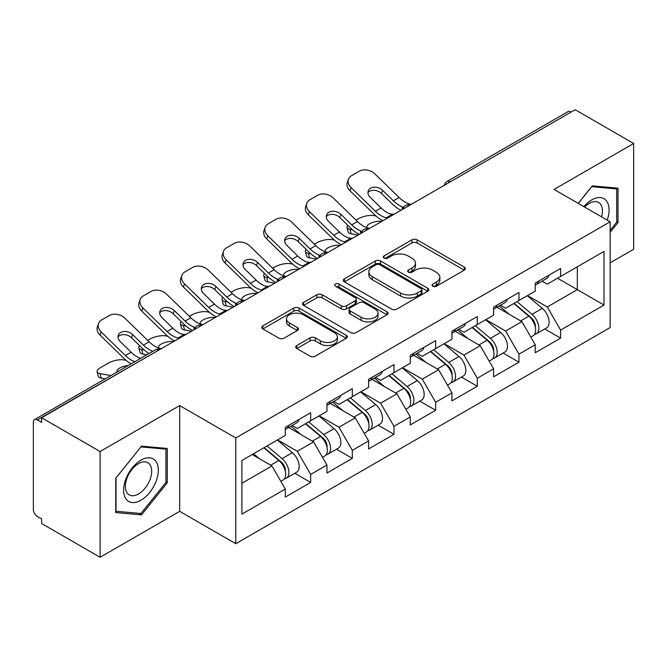 <?xml version="1.0" encoding="UTF-8"?>
<svg xmlns="http://www.w3.org/2000/svg" width="667" height="667" viewBox="0 0 667 667"><rect width="100%" height="100%" fill="white"/><g stroke="black" fill="none" stroke-linecap="round" stroke-linejoin="round"><path stroke-width="1" d="M432.783 286.21A2.593 1.501 0 0 0 436.451 286.21L464.299 270.135A3.71 2.143 0 0 0 465.383 268.618A3.71 2.143 0 0 0 464.299 267.108L417.117 239.87A3.71 2.143 0 0 0 411.873 239.87L384.025 255.945A2.593 1.501 0 0 0 383.267 257.003A2.593 1.501 0 0 0 384.025 258.062A2.593 1.501 0 0 0 387.694 258.062L391.304 255.986A11.864 6.845 0 0 1 408.079 255.986L412.006 258.254A11.864 6.845 0 0 1 415.483 263.098A11.864 6.845 0 0 1 412.006 267.942L408.404 270.018A2.593 1.501 0 0 0 407.645 271.077A2.593 1.501 0 0 0 408.404 272.136A2.593 1.501 0 0 0 412.073 272.136L415.674 270.06A11.864 6.845 0 0 1 432.449 270.06L436.385 272.328A11.864 6.845 0 0 1 439.861 277.172A11.864 6.845 0 0 1 436.385 282.016L432.783 284.092A2.593 1.501 0 0 0 432.016 285.151A2.593 1.501 0 0 0 432.783 286.21L432.783 284.092M296.807 345.498A3.71 2.143 0 0 0 295.723 347.007A3.71 2.143 0 0 0 296.807 348.524L310.047 356.17A3.71 2.143 0 0 0 315.283 356.17L346.215 338.311A3.71 2.143 0 0 0 347.299 336.793A3.71 2.143 0 0 0 346.215 335.284L299.033 308.046A3.71 2.143 0 0 0 293.797 308.046L262.865 325.896A3.71 2.143 0 0 0 261.781 327.414A3.71 2.143 0 0 0 262.865 328.923L278.856 338.161A3.71 2.143 0 0 0 284.092 338.161L297.332 330.515A3.71 2.143 0 0 0 298.416 328.998A3.71 2.143 0 0 0 297.332 327.489L289.403 322.911A9.913 5.728 0 0 1 286.502 318.859A9.913 5.728 0 0 1 292.621 313.573A9.913 5.728 0 0 1 303.427 314.816L334.484 332.75A9.913 5.728 0 0 1 337.394 336.793A9.913 5.728 0 0 1 331.266 342.088A9.913 5.728 0 0 1 320.46 340.845L315.283 337.852A3.71 2.143 0 0 0 310.047 337.852L296.807 345.498L296.807 348.524M179.69 405.578L100.108 451.517L41.629 417.75L575.171 109.721L633.65 143.48L554.077 189.428L610.147 221.803L235.768 437.952L179.69 405.578L179.69 511.339L235.768 543.713L235.768 437.952M391.562 309.104A3.71 2.143 0 0 0 396.807 309.104L427.73 291.246A3.71 2.143 0 0 0 428.823 289.728A3.71 2.143 0 0 0 427.73 288.219L380.557 260.98A3.71 2.143 0 0 0 375.313 260.98L344.38 278.839A3.71 2.143 0 0 0 343.297 280.348A3.71 2.143 0 0 0 344.38 281.866L391.562 309.104M336.376 286.777A2.593 1.501 0 0 1 339.011 287.143L339.011 284.059L386.977 311.747A3.71 2.143 0 0 1 388.061 313.265A3.71 2.143 0 0 1 386.977 314.774L356.045 332.633A3.71 2.143 0 0 1 350.8 332.633L303.618 305.394L303.618 302.368A3.71 2.143 0 0 0 302.535 303.877A3.71 2.143 0 0 0 303.618 305.394M303.618 302.368L316.858 294.722A3.71 2.143 0 0 1 322.103 294.722L341.237 305.769A3.71 2.143 0 0 0 346.481 305.769L355.261 300.7A3.71 2.143 0 0 0 356.345 299.191A3.71 2.143 0 0 0 355.261 297.674L335.334 286.176A2.593 1.501 0 0 1 334.576 285.117A2.593 1.501 0 0 1 336.176 283.733A2.593 1.501 0 0 1 339.011 284.059M235.768 543.713L610.147 327.564L610.147 221.803M294.822 473.287L310.672 482.433L310.672 474.412L297.315 451.292L277.555 439.878M310.672 482.433L285.301 497.082L285.301 489.061L241.904 514.115L241.904 460.463L285.301 435.409L285.301 427.389L310.672 412.748L310.672 420.76L326.955 411.356L326.955 403.343L352.326 388.694L352.326 396.707L368.618 387.302L368.618 379.29L393.98 364.641L393.98 372.661L410.272 363.257L410.272 355.236L435.643 340.595L435.643 348.608L451.934 339.203L451.934 331.191L477.297 316.542L477.297 324.554L493.588 315.149L493.588 307.137L518.959 292.488L518.959 300.509L535.251 291.104L535.251 283.083L560.613 268.442L560.613 276.455L604.01 251.401L604.01 305.052L560.613 330.107L547.265 306.978L527.505 295.573M544.772 328.981L560.613 338.127L560.613 330.107M560.613 338.127L535.251 352.768L535.251 344.756L518.959 354.16L505.603 331.032L485.843 319.626M503.11 353.026L518.959 362.173L518.959 354.16M518.959 362.173L493.588 376.822L493.588 368.809L477.297 378.214L463.949 355.086L444.189 343.672M461.456 377.08L477.297 386.226L477.297 378.214M477.297 386.226L451.934 400.875L451.934 392.855L435.643 402.259L422.286 379.131L402.526 367.725M419.801 401.134L435.643 410.28L435.643 402.259M435.643 410.28L410.272 424.929L410.272 416.908L393.98 426.313L380.632 403.185L360.872 391.779M378.139 425.179L393.98 434.325L393.98 426.313M393.98 434.325L368.618 448.974L368.618 440.962L352.326 450.367L338.978 427.239L319.21 415.824M336.485 449.233L352.326 458.379L352.326 450.367M352.326 458.379L326.955 473.028L326.955 465.007L310.672 474.412M292.154 425.488L297.315 428.472L310.672 420.76M297.315 451.292L313.607 441.887L288.686 427.497M326.955 465.007L313.607 441.887M333.808 401.442L338.978 404.419L352.326 396.707M338.978 427.239L355.261 417.834L330.34 403.443M368.618 440.962L355.261 417.834M375.471 377.389L380.632 380.365L393.98 372.661M380.632 403.185L396.923 393.78L371.994 379.39M410.272 416.908L396.923 393.78M417.125 353.335L422.286 356.32L435.643 348.608M422.286 379.131L438.578 369.735L413.657 355.344M451.934 392.855L438.578 369.735M458.788 329.29L463.949 332.266L477.297 324.554M463.949 355.086L480.24 345.681L455.311 331.291M493.588 368.809L480.24 345.681M500.442 305.236L505.603 308.212L518.959 300.509M505.603 331.032L521.894 321.627L496.973 307.237M535.251 344.756L521.894 321.627M571.16 112.031L450.192 181.874M448.491 182.858A5.661 3.268 120 0 1 449.925 181.716A5.661 3.268 60 0 0 447.098 181.432L568.067 111.597A5.661 3.268 60 0 1 570.894 111.873M542.104 281.182L547.265 284.167L560.613 276.455M547.265 306.978L577.305 289.636L577.305 266.817L604.01 251.401M557.545 278.231L604.01 305.052M610.147 262.815L633.65 249.25L633.65 143.48M100.108 451.517L100.108 557.279L41.629 523.52L41.629 518.893L37.352 516.425A5.661 3.268 -120 0 1 33.35 509.488L33.35 422.228A5.661 3.268 -120 0 1 34.526 419.635A5.661 3.268 -120 0 1 37.352 419.91L41.629 422.378L41.629 417.75M100.108 557.279L179.69 511.339M241.904 483.275L271.944 465.933L252.184 454.527M285.301 489.061L271.944 465.933M610.147 232.358L618.026 222.561L618.026 188.202L592.263 185.901L578.222 203.368M167.267 448.449L141.504 446.148L115.733 478.206L115.733 512.564L141.504 514.866L167.267 482.808L167.267 448.449M433.817 286.577L436.385 285.101A11.864 6.845 0 0 0 439.861 280.257L439.861 277.172M415.483 263.098L415.483 266.183A11.864 6.845 0 0 1 412.006 271.027L409.438 272.503M464.249 270.16L417.117 242.955A3.71 2.143 0 0 0 411.873 242.955L385.059 258.429M427.68 291.271L380.557 264.065A3.71 2.143 0 0 0 375.313 264.065L344.43 281.891M421.177 290.787A2.593 1.501 0 0 0 421.944 289.728A2.593 1.501 0 0 0 421.177 288.669L379.765 264.766A2.593 1.501 0 0 0 376.096 264.766L372.294 266.958A11.864 6.845 0 0 0 368.826 271.803A11.864 6.845 0 0 0 372.294 276.638L400.609 292.988A11.864 6.845 0 0 0 417.384 292.988L421.177 290.787L421.177 293.872A2.593 1.501 0 0 0 421.944 292.813L421.944 289.728M368.826 271.803L368.826 274.879A11.864 6.845 0 0 0 372.294 279.723L372.294 276.638M421.177 293.872L417.384 296.065A11.864 6.845 0 0 1 400.609 296.065L372.294 279.723M303.668 305.419L316.858 297.807L316.858 294.722M356.345 299.191L356.345 302.276A3.71 2.143 0 0 1 355.261 303.785L346.481 308.854A3.71 2.143 0 0 1 341.237 308.854L322.103 297.807A3.71 2.143 0 0 0 316.858 297.807M339.011 287.143L386.927 314.807M361.089 317.234A9.913 5.728 0 0 0 371.894 318.476A9.913 5.728 0 0 0 378.022 313.19A9.913 5.728 0 0 0 375.112 309.138L364.174 302.818A3.71 2.143 0 0 0 358.929 302.818L350.15 307.887A3.71 2.143 0 0 0 349.066 309.405A3.71 2.143 0 0 0 350.15 310.914L361.089 317.234L361.089 320.318A9.913 5.728 0 0 0 371.894 321.561A9.913 5.728 0 0 0 378.022 316.275L378.022 313.19M349.066 309.405L349.066 312.49A3.71 2.143 0 0 0 350.15 313.999L350.15 310.914M361.089 320.318L350.15 313.999M337.394 336.793L337.394 339.878A9.913 5.728 0 0 1 331.266 345.164A9.913 5.728 0 0 1 320.46 343.93L315.283 340.937A3.71 2.143 0 0 0 310.047 340.937L296.857 348.549M286.502 318.859L286.502 321.944A9.913 5.728 0 0 0 289.403 325.996L289.403 322.911M297.282 330.54L289.403 325.996M346.165 338.336L299.033 311.122A3.71 2.143 0 0 0 293.797 311.122L262.915 328.956M616.692 221.794L618.026 222.561M165.933 482.033L167.267 482.808M138.778 513.29L141.504 514.866M375.996 216L373.787 215.608A11.331 4.06 -14.2 0 0 358.204 218.859L355.995 220.135M347.84 225.338A11.331 4.06 -14.2 0 0 347.048 227.489A11.331 4.06 -14.2 0 0 350.025 229.323L351.15 233.767L358.121 235.026M352.51 229.773L350.025 229.323M367.684 227.947A8.688 3.118 165.8 0 1 366.875 227.022A8.688 3.118 165.8 0 1 369.485 223.837A8.688 3.118 165.8 0 1 381.432 221.336L381.482 221.544M351.15 233.767A11.331 4.06 165.8 0 1 348.182 231.933L347.048 227.489M532.066 318.559L530.198 317.484M534.459 334.45A12.465 7.195 -120 0 0 536.268 333.884A12.465 7.195 -120 0 0 538.511 325.179A12.465 7.195 -120 0 0 532.024 314.324L516.992 301.642M536.268 333.884L546.548 327.947A12.465 7.195 -120 0 0 548.791 319.243A12.465 7.195 -120 0 0 542.304 308.387L527.272 295.706M514.099 303.31L531.24 317.775A7.554 4.361 60 0 1 535.318 327.08M530.799 337.043L533.066 335.734A12.465 7.195 -120 0 0 535.309 327.03A12.465 7.195 -120 0 0 528.814 316.175L513.79 303.493M509.455 314.449L499.308 305.886M394.439 214.065A8.688 3.385 167.4 0 1 392.479 214.199L389.645 213.732A25.304 14.607 -120 0 1 386.91 212.398A25.304 14.607 -120 0 1 381.099 207.921L370.277 197.382A8.688 6.37 -160.3 0 1 368.242 190.904A8.688 6.37 -160.3 0 1 370.61 188.186A8.688 6.37 -160.3 0 1 382.558 190.295L393.38 200.834A25.304 14.607 -120 0 0 399.191 205.303A25.304 14.607 -120 0 0 401.926 206.645L403.785 207.67M382.975 220.677A30.215 17.442 60 0 1 381.165 219.718A30.215 17.442 60 0 1 374.229 214.374L350.025 190.804A11.331 8.312 -160.3 0 1 347.374 182.349L348.499 179.215A11.331 8.312 19.7 0 1 351.584 175.663L359.33 171.194A11.331 8.312 19.7 0 1 374.912 173.945L399.124 197.515A25.304 14.607 -120 0 0 404.936 201.993A25.304 14.607 -120 0 0 410.022 204.077L411.239 204.36M401 210.272A30.215 17.442 60 0 1 399.191 209.313A30.215 17.442 60 0 1 392.254 203.969L381.432 193.438A8.688 6.37 19.7 0 0 369.485 191.321A8.688 6.37 19.7 0 0 367.967 192.58M348.499 179.215A11.331 8.312 19.7 0 0 351.15 187.669L375.354 211.239A25.304 14.607 -120 0 0 381.165 215.708A25.304 14.607 -120 0 0 386.251 217.792L387.477 218.084M535.384 283.008A12.465 7.195 60 0 1 535.251 283.5M538.594 281.157A12.465 7.195 60 0 1 536.268 284.551A12.465 7.195 60 0 1 535.251 284.976M548.874 275.221A12.465 7.195 60 0 1 546.548 278.614L536.268 284.551M607.203 220.093A24.546 14.174 120 0 0 591.729 199.908A24.546 14.174 120 0 0 583.858 206.62M601.576 216.85A18.584 10.73 120 0 0 598.582 202.451A18.584 10.73 120 0 0 589.294 203.368A18.584 10.73 120 0 0 584.617 207.062M578.272 203.393L591.729 186.66L616.692 188.894L616.692 222.186L610.147 230.323M615.041 187.936L616.692 188.894M125.938 498.899A24.546 14.174 120 0 0 149.641 492.546A24.546 14.174 120 0 0 155.995 461.497A24.546 14.174 120 0 0 132.291 467.85A24.546 14.174 120 0 0 125.938 498.899M127.155 492.946A18.584 10.73 120 0 0 129.24 494.889A18.584 10.73 120 0 0 146.532 486.21A18.584 10.73 120 0 0 149.917 464.632A18.584 10.73 120 0 0 147.824 462.698A18.584 10.73 120 0 0 130.532 471.369A18.584 10.73 120 0 0 127.155 492.946M140.962 446.907L165.933 449.133L165.933 482.424L140.962 513.49L116 511.256L116 477.964L140.912 446.873M164.282 448.182L165.933 449.133M334.342 240.053L332.133 239.653A11.331 4.06 -14.2 0 0 316.542 242.913L314.332 244.189M306.186 249.391A11.331 4.06 -14.2 0 0 305.394 251.542A11.331 4.06 -14.2 0 0 308.362 253.377L309.496 257.821L316.466 259.079M310.855 253.827L308.362 253.377M326.03 252.001A8.688 3.118 165.8 0 1 325.213 251.075A8.688 3.118 165.8 0 1 327.822 247.882A8.688 3.118 165.8 0 1 339.778 245.389L339.828 245.589M309.496 257.821A11.331 4.06 165.8 0 1 306.52 255.978L305.394 251.542M490.412 342.613L488.544 341.529M492.805 358.496A12.465 7.195 -120 0 0 494.614 357.937A12.465 7.195 -120 0 0 496.848 349.233A12.465 7.195 -120 0 0 490.362 338.369L475.329 325.696M494.614 357.937L504.894 352.001A12.465 7.195 -120 0 0 507.137 343.297A12.465 7.195 -120 0 0 500.642 332.441L485.618 319.76M472.436 327.364L489.578 341.829A7.554 4.361 60 0 1 493.663 351.134M489.136 361.097L491.412 359.788A12.465 7.195 -120 0 0 493.647 351.075A12.465 7.195 -120 0 0 487.16 340.22L472.128 327.547M467.792 338.494L457.654 329.94M292.68 264.107L290.47 263.707A11.331 4.06 -14.2 0 0 274.887 266.958L272.678 268.234M264.524 273.445A11.331 4.06 -14.2 0 0 263.74 275.588A11.331 4.06 -14.2 0 0 266.708 277.43L267.834 281.866L274.804 283.133M269.201 277.881L266.708 277.43M284.367 276.055A8.688 3.118 165.8 0 1 283.558 275.121A8.688 3.118 165.8 0 1 286.168 271.936A8.688 3.118 165.8 0 1 298.116 269.443L298.166 269.643M267.834 281.866A11.331 4.06 165.8 0 1 264.866 280.032L263.74 275.588M448.758 366.667L446.882 365.583M451.142 382.55A12.465 7.195 -120 0 0 452.951 381.991A12.465 7.195 -120 0 0 455.194 373.278A12.465 7.195 -120 0 0 448.708 362.423L433.675 349.741M452.951 381.991L463.24 376.055A12.465 7.195 -120 0 0 465.474 367.342A12.465 7.195 -120 0 0 458.988 356.486L443.955 343.805M430.782 351.417L447.924 365.883A7.554 4.361 60 0 1 452.001 375.188M447.482 385.151L449.75 383.842A12.465 7.195 -120 0 0 451.993 375.129A12.465 7.195 -120 0 0 445.498 364.274L430.473 351.592M426.138 362.548L415.991 353.994M251.025 288.152L248.816 287.76A11.331 4.06 -14.2 0 0 233.225 291.012L231.015 292.288M222.87 297.49A11.331 4.06 -14.2 0 0 222.078 299.641A11.331 4.06 -14.2 0 0 225.046 301.476L226.18 305.92L233.15 307.179M227.539 301.926L225.046 301.476M242.713 300.1A8.688 3.118 165.8 0 1 241.896 299.175A8.688 3.118 165.8 0 1 244.506 295.99A8.688 3.118 165.8 0 1 256.462 293.488L256.512 293.697M226.18 305.92A11.331 4.06 165.8 0 1 223.203 304.085L222.078 299.641M407.095 390.712L405.228 389.636M409.488 406.603A12.465 7.195 -120 0 0 411.297 406.036A12.465 7.195 -120 0 0 413.54 397.332A12.465 7.195 -120 0 0 407.045 386.476L392.021 373.795M411.297 406.036L421.577 400.1A12.465 7.195 -120 0 0 423.82 391.396A12.465 7.195 -120 0 0 417.325 380.54L402.301 367.859M389.119 375.463L406.27 389.928A7.554 4.361 60 0 1 410.347 399.233M405.819 409.196L408.096 407.887A12.465 7.195 -120 0 0 410.33 399.183A12.465 7.195 -120 0 0 403.843 388.327L388.811 375.646M384.475 386.602L374.337 378.039M209.363 312.206L207.154 311.806A11.331 4.06 -14.2 0 0 191.571 315.066L189.361 316.341M181.216 321.544A11.331 4.06 -14.2 0 0 180.423 323.695A11.331 4.06 -14.2 0 0 183.392 325.529L184.517 329.973L191.487 331.232M185.885 325.98L183.392 325.529M201.05 324.154A8.688 3.118 165.8 0 1 200.242 323.228A8.688 3.118 165.8 0 1 202.851 320.035A8.688 3.118 165.8 0 1 214.799 317.542L214.849 317.742M184.517 329.973A11.331 4.06 165.8 0 1 181.549 328.131L180.423 323.695M365.441 414.766L363.565 413.682M367.825 430.649A12.465 7.195 -120 0 0 369.643 430.09A12.465 7.195 -120 0 0 371.878 421.386A12.465 7.195 -120 0 0 365.391 410.522L350.358 397.849M369.643 430.09L379.923 424.154A12.465 7.195 -120 0 0 382.158 415.449A12.465 7.195 -120 0 0 375.671 404.594L360.639 391.913M347.465 399.516L364.607 413.982A7.554 4.361 60 0 1 368.684 423.287M364.165 433.25L366.433 431.941A12.465 7.195 -120 0 0 368.676 423.228A12.465 7.195 -120 0 0 362.181 412.373L347.157 399.7M342.821 410.647L332.683 402.093M167.709 336.26L165.499 335.86A11.331 4.06 -14.2 0 0 149.908 339.111L147.707 340.387M139.553 345.598A11.331 4.06 -14.2 0 0 138.761 347.74A11.331 4.06 -14.2 0 0 141.738 349.583L142.863 354.019L146.898 354.752M144.222 350.033L141.738 349.583M159.396 348.207A8.688 3.118 165.8 0 1 158.588 347.274A8.688 3.118 165.8 0 1 161.197 344.089A8.688 3.118 165.8 0 1 173.145 341.596L173.195 341.796M142.863 354.019A11.331 4.06 165.8 0 1 139.887 352.184L138.761 347.74M323.778 438.819L321.911 437.735M326.171 454.702A12.465 7.195 -120 0 0 327.981 454.144A12.465 7.195 -120 0 0 330.223 445.431A12.465 7.195 -120 0 0 323.728 434.576L308.704 421.894M327.981 454.144L338.261 448.207A12.465 7.195 -120 0 0 340.503 439.495A12.465 7.195 -120 0 0 334.009 428.639L318.984 415.958M305.803 423.57L322.953 438.036A7.554 4.361 60 0 1 327.03 447.34M322.511 457.304L324.779 455.995A12.465 7.195 -120 0 0 327.013 447.282A12.465 7.195 -120 0 0 320.527 436.426L305.494 423.745M301.167 434.701L291.02 426.146M352.776 238.111A8.688 3.385 167.4 0 1 350.825 238.252L347.982 237.785A25.304 14.607 -120 0 1 345.248 236.452A25.304 14.607 -120 0 1 339.436 231.974L328.623 221.436A8.688 6.37 -160.3 0 1 326.588 214.957A8.688 6.37 -160.3 0 1 328.956 212.231A8.688 6.37 -160.3 0 1 340.904 214.349L351.726 224.879A25.304 14.607 -120 0 0 357.537 229.356A25.304 14.607 -120 0 0 360.272 230.69L362.131 231.724M341.321 244.731A30.215 17.442 60 0 1 339.511 243.772A30.215 17.442 60 0 1 332.575 238.427L308.362 214.857A11.331 8.312 -160.3 0 1 305.711 206.403L306.837 203.26A11.331 8.312 19.7 0 1 309.93 199.708L317.667 195.239A11.331 8.312 19.7 0 1 333.258 197.991L357.462 221.569A25.304 14.607 -120 0 0 363.273 226.038A25.304 14.607 -120 0 0 368.359 228.122L369.585 228.414M359.346 234.325A30.215 17.442 60 0 1 357.537 233.367A30.215 17.442 60 0 1 350.592 228.022L339.778 217.484A8.688 6.37 19.7 0 0 327.822 215.374A8.688 6.37 19.7 0 0 326.305 216.625M306.837 203.26A11.331 8.312 19.7 0 0 309.496 211.714L333.7 235.284A25.304 14.607 -120 0 0 339.511 239.761A25.304 14.607 -120 0 0 344.597 241.846L345.814 242.138M493.73 307.053A12.465 7.195 60 0 1 493.588 307.545M496.932 305.203A12.465 7.195 60 0 1 494.614 308.604A12.465 7.195 60 0 1 493.588 309.021M507.212 299.266A12.465 7.195 60 0 1 504.894 302.668L494.614 308.604M311.122 262.164A8.688 3.385 167.4 0 1 309.171 262.298L306.328 261.839A25.304 14.607 -120 0 1 303.593 260.497A25.304 14.607 -120 0 1 297.782 256.028L286.96 245.489A8.688 6.37 -160.3 0 1 284.926 239.003A8.688 6.37 -160.3 0 1 287.294 236.285A8.688 6.37 -160.3 0 1 299.241 238.394L310.063 248.933A25.304 14.607 -120 0 0 315.875 253.41A25.304 14.607 -120 0 0 318.609 254.744L320.468 255.778M299.666 268.776A30.215 17.442 60 0 1 297.849 267.826A30.215 17.442 60 0 1 290.912 262.481L266.708 238.911A11.331 8.312 -160.3 0 1 264.057 230.457L265.183 227.314A11.331 8.312 19.7 0 1 268.267 223.762L276.013 219.293A11.331 8.312 19.7 0 1 291.604 222.044L315.808 245.614A25.304 14.607 -120 0 0 321.619 250.092A25.304 14.607 -120 0 0 326.705 252.176L327.922 252.46M317.684 258.371A30.215 17.442 60 0 1 315.875 257.412A30.215 17.442 60 0 1 308.938 252.076L298.116 241.537A8.688 6.37 19.7 0 0 286.168 239.428A8.688 6.37 19.7 0 0 284.651 240.679M265.183 227.314A11.331 8.312 19.7 0 0 267.834 235.768L292.038 259.338A25.304 14.607 -120 0 0 297.849 263.815A25.304 14.607 -120 0 0 302.935 265.9L304.16 266.183M452.068 331.107A12.465 7.195 60 0 1 451.934 331.599M455.278 329.256A12.465 7.195 60 0 1 452.951 332.65A12.465 7.195 60 0 1 451.934 333.075M465.558 323.32A12.465 7.195 60 0 1 463.24 326.713L452.951 332.65M269.46 286.218A8.688 3.385 167.4 0 1 267.509 286.351L264.674 285.885A25.304 14.607 -120 0 1 261.931 284.551A25.304 14.607 -120 0 1 256.12 280.073L245.306 269.535A8.688 6.37 -160.3 0 1 243.272 263.056A8.688 6.37 -160.3 0 1 245.639 260.338A8.688 6.37 -160.3 0 1 257.587 262.448L268.409 272.986A25.304 14.607 -120 0 0 274.22 277.455A25.304 14.607 -120 0 0 276.955 278.798L278.814 279.823M258.004 292.83A30.215 17.442 60 0 1 256.195 291.871A30.215 17.442 60 0 1 249.258 286.527L225.046 262.956A11.331 8.312 -160.3 0 1 222.394 254.502L223.528 251.367A11.331 8.312 19.7 0 1 226.613 247.816L234.359 243.347A11.331 8.312 19.7 0 1 249.942 246.098L274.145 269.668A25.304 14.607 -120 0 0 279.957 274.145A25.304 14.607 -120 0 0 285.042 276.23L286.268 276.513M276.03 282.424A30.215 17.442 60 0 1 274.22 281.466A30.215 17.442 60 0 1 267.284 276.121L256.462 265.591A8.688 6.37 19.7 0 0 244.506 263.473A8.688 6.37 19.7 0 0 242.988 264.732M223.528 251.367A11.331 8.312 19.7 0 0 226.18 259.822L250.383 283.392A25.304 14.607 -120 0 0 256.195 287.869A25.304 14.607 -120 0 0 261.281 289.945L262.498 290.237M410.413 355.161A12.465 7.195 60 0 1 410.272 355.653M413.615 353.31A12.465 7.195 60 0 1 411.297 356.703A12.465 7.195 60 0 1 410.272 357.128M423.895 347.374A12.465 7.195 60 0 1 421.577 350.767L411.297 356.703M227.806 310.263A8.688 3.385 167.4 0 1 225.855 310.405L223.011 309.938A25.304 14.607 -120 0 1 220.277 308.604A25.304 14.607 -120 0 1 214.466 304.127L203.643 293.588A8.688 6.37 -160.3 0 1 201.609 287.11A8.688 6.37 -160.3 0 1 203.977 284.384A8.688 6.37 -160.3 0 1 215.933 286.502L226.747 297.032A25.304 14.607 -120 0 0 232.558 301.509A25.304 14.607 -120 0 0 235.293 302.843L237.16 303.877M216.35 316.883A30.215 17.442 60 0 1 214.532 315.925A30.215 17.442 60 0 1 207.595 310.58L183.392 287.01A11.331 8.312 -160.3 0 1 180.74 278.556L181.866 275.413A11.331 8.312 19.7 0 1 184.951 271.861L192.696 267.392A11.331 8.312 19.7 0 1 208.287 270.143L232.491 293.722A25.304 14.607 -120 0 0 238.302 298.191A25.304 14.607 -120 0 0 243.388 300.275L244.606 300.567M234.375 306.478A30.215 17.442 60 0 1 232.558 305.519A30.215 17.442 60 0 1 225.621 300.175L214.799 289.636A8.688 6.37 19.7 0 0 202.851 287.527A8.688 6.37 19.7 0 0 201.334 288.778M181.866 275.413A11.331 8.312 19.7 0 0 184.517 283.867L208.721 307.445A25.304 14.607 -120 0 0 214.532 311.914A25.304 14.607 -120 0 0 219.618 313.999L220.844 314.29M368.751 379.206A12.465 7.195 60 0 1 368.618 379.698M371.961 377.355A12.465 7.195 60 0 1 369.643 380.757A12.465 7.195 60 0 1 368.618 381.174M382.241 371.419A12.465 7.195 60 0 1 379.923 374.821L369.643 380.757M186.143 334.317A8.688 3.385 167.4 0 1 184.192 334.45L181.357 333.992A25.304 14.607 -120 0 1 178.614 332.65A25.304 14.607 -120 0 1 172.811 328.181L161.989 317.642A8.688 6.37 -160.3 0 1 159.955 311.164A8.688 6.37 -160.3 0 1 162.323 308.437A8.688 6.37 -160.3 0 1 174.27 310.547L185.093 321.085A25.304 14.607 -120 0 0 190.904 325.563A25.304 14.607 -120 0 0 193.638 326.897L195.498 327.931M174.687 340.929A30.215 17.442 60 0 1 172.878 339.978A30.215 17.442 60 0 1 165.941 334.634L141.738 311.064A11.331 8.312 -160.3 0 1 139.078 302.61L140.212 299.466A11.331 8.312 19.7 0 1 143.297 295.915L151.042 291.446A11.331 8.312 19.7 0 1 166.625 294.197L190.829 317.767A25.304 14.607 -120 0 0 196.64 322.244A25.304 14.607 -120 0 0 201.726 324.329L202.951 324.612M192.713 330.524A30.215 17.442 60 0 1 190.904 329.565A30.215 17.442 60 0 1 183.967 324.229L173.145 313.69A8.688 6.37 19.7 0 0 161.197 311.581A8.688 6.37 19.7 0 0 159.68 312.831M140.212 299.466A11.331 8.312 19.7 0 0 142.863 307.921L167.067 331.491A25.304 14.607 -120 0 0 172.878 335.968A25.304 14.607 -120 0 0 177.964 338.052L179.181 338.336M327.097 403.26A12.465 7.195 60 0 1 326.955 403.752M330.298 401.409A12.465 7.195 60 0 1 327.981 404.802A12.465 7.195 60 0 1 326.955 405.228M340.579 395.473A12.465 7.195 60 0 1 338.261 398.866L327.981 404.802M126.055 360.305L123.845 359.913A11.331 4.06 -14.2 0 0 108.254 363.165L100.509 367.634A11.331 4.06 -14.2 0 0 97.107 371.794A11.331 4.06 -14.2 0 0 100.075 373.628L101.201 378.072L105.244 378.806M110.83 375.579L100.075 373.628M117.242 371.878A8.688 3.118 165.8 0 1 116.925 371.327A8.688 3.118 165.8 0 1 119.535 368.142A8.688 3.118 165.8 0 1 128.189 365.558M101.201 378.072A11.331 4.06 165.8 0 1 98.232 376.238L97.107 371.794M282.124 462.865L280.257 461.789M284.509 478.756A12.465 7.195 -120 0 0 286.326 478.189A12.465 7.195 -120 0 0 288.561 469.485A12.465 7.195 -120 0 0 282.074 458.629L267.042 445.948M286.326 478.189L296.607 472.253A12.465 7.195 -120 0 0 298.841 463.548A12.465 7.195 -120 0 0 292.354 452.693L277.322 440.012M264.149 447.615L281.291 462.081A7.554 4.361 60 0 1 285.368 471.386M280.849 481.349L283.116 480.04A12.465 7.195 -120 0 0 285.359 471.336A12.465 7.195 -120 0 0 278.873 460.48L263.84 447.799M259.505 458.754L253.56 453.735M140.687 358.337L139.695 358.037A25.304 14.607 -120 0 1 136.96 356.703A25.304 14.607 -120 0 1 131.149 352.226L120.327 341.687A8.688 6.37 -160.3 0 1 118.301 335.209A8.688 6.37 -160.3 0 1 120.66 332.491A8.688 6.37 -160.3 0 1 132.616 334.601L143.43 345.139A25.304 14.607 -120 0 0 149.241 349.608A25.304 14.607 -120 0 0 151.984 350.95L152.835 351.326M131.032 363.915A30.215 17.442 60 0 1 124.279 358.679L100.075 335.109A11.331 8.312 -160.3 0 1 97.424 326.655L98.549 323.52A11.331 8.312 19.7 0 1 101.634 319.968L109.38 315.499A11.331 8.312 19.7 0 1 124.971 318.251L149.175 341.821A25.304 14.607 -120 0 0 154.986 346.298A25.304 14.607 -120 0 0 160.072 348.382L161.289 348.666M149.058 353.51A30.215 17.442 60 0 1 142.304 348.274L131.482 337.744A8.688 6.37 19.7 0 0 119.535 335.626A8.688 6.37 19.7 0 0 118.017 336.885M98.549 323.52A11.331 8.312 19.7 0 0 101.201 331.974L125.413 355.544A25.304 14.607 -120 0 0 131.216 360.022A25.304 14.607 -120 0 0 134.876 361.697M285.443 427.314A12.465 7.195 60 0 1 285.301 427.805M288.644 425.463A12.465 7.195 60 0 1 286.326 428.856A12.465 7.195 60 0 1 285.301 429.281M298.924 419.526A12.465 7.195 60 0 1 296.607 422.92L286.326 428.856M158.588 350.225L37.352 419.91M159.763 349.55A5.661 3.268 -60 0 0 158.321 350.075A5.661 3.268 -120 0 0 155.494 349.791L34.526 419.635M406.837 206.903A5.661 3.268 120 0 1 408.271 205.769A5.661 3.268 -60 0 1 409.705 205.244M365.174 230.957A5.661 3.268 120 0 1 366.617 229.815A5.661 3.268 -60 0 1 368.051 229.298M323.52 255.011A5.661 3.268 120 0 1 324.954 253.869A5.661 3.268 -60 0 1 326.396 253.343M281.858 279.056A5.661 3.268 120 0 1 283.3 277.922A5.661 3.268 -60 0 1 284.734 277.397M240.203 303.11A5.661 3.268 120 0 1 241.637 301.968A5.661 3.268 -60 0 1 243.08 301.451M198.541 327.163A5.661 3.268 120 0 1 199.983 326.021A5.661 3.268 -60 0 1 201.417 325.496M436.385 285.101L436.385 282.016M408.404 272.136L408.404 270.018M412.006 271.027L412.006 267.942M384.025 258.062L384.025 255.945M411.873 242.955L411.873 239.87M417.117 242.955L417.117 239.87M464.299 270.135L464.299 267.108M344.38 281.866L344.38 278.839M375.313 264.065L375.313 260.98M380.557 264.065L380.557 260.98M427.73 291.246L427.73 288.219M400.609 296.065L400.609 292.988M417.384 296.065L417.384 292.988M322.103 297.807L322.103 294.722M341.237 308.854L341.237 305.769M346.481 308.854L346.481 305.769M355.261 303.785L355.261 300.7M386.977 314.774L386.977 311.747M310.047 340.937L310.047 337.852M315.283 340.937L315.283 337.852M320.46 343.93L320.46 340.845M297.332 330.515L297.332 327.489M262.865 328.923L262.865 325.896M293.797 311.122L293.797 308.046M299.033 311.122L299.033 308.046M346.215 338.311L346.215 335.284M532.024 314.324L542.304 308.387M520.627 320.902L528.814 316.175M410.022 204.077L408.838 204.752M392.479 214.199L386.251 217.792M381.099 207.921L375.354 211.239M399.124 197.515L393.38 200.834M351.15 187.669L350.025 190.804M382.558 190.295L381.432 193.438M402.543 209.38L401.926 206.645M490.362 338.369L500.642 332.441M478.973 344.947L487.16 340.22M448.708 362.423L458.988 356.486M437.31 369.001L445.498 364.274M407.045 386.476L417.325 380.54M395.656 393.055L403.843 388.327M365.391 410.522L375.671 404.594M354.002 417.1L362.181 412.373M323.728 434.576L334.009 428.639M312.339 441.154L320.527 436.426M368.359 228.122L367.183 228.806M350.825 238.252L344.597 241.846M339.436 231.974L333.7 235.284M357.462 221.569L351.726 224.879M309.496 211.714L308.362 214.857M340.904 214.349L339.778 217.484M360.88 233.433L360.272 230.69M326.705 252.176L325.521 252.86M309.171 262.298L302.935 265.9M297.782 256.028L292.038 259.338M315.808 245.614L310.063 248.933M267.834 235.768L266.708 238.911M299.241 238.394L298.116 241.537M319.226 257.487L318.609 254.744M285.042 276.23L283.867 276.905M267.509 286.351L261.281 289.945M256.12 280.073L250.383 283.392M274.145 269.668L268.409 272.986M226.18 259.822L225.046 262.956M257.587 262.448L256.462 265.591M277.564 281.541L276.955 278.798M243.388 300.275L242.204 300.959M225.855 310.405L219.618 313.999M214.466 304.127L208.721 307.445M232.491 293.722L226.747 297.032M184.517 283.867L183.392 287.01M215.933 286.502L214.799 289.636M235.91 305.586L235.293 302.843M201.726 324.329L200.55 325.012M184.192 334.45L177.964 338.052M172.811 328.181L167.067 331.491M190.829 317.767L185.093 321.085M142.863 307.921L141.738 311.064M174.27 310.547L173.145 313.69M194.255 329.64L193.638 326.897M282.074 458.629L292.354 452.693M270.685 465.207L278.873 460.48M160.072 348.382L158.888 349.058M131.149 352.226L125.413 355.544M149.175 341.821L143.43 345.139M101.201 331.974L100.075 335.109M132.616 334.601L131.482 337.744M152.151 351.717L151.984 350.95M447.098 181.432A5.661 5.661 0 0 0 444.372 185.234M410.088 205.027A5.661 5.661 0 0 0 402.718 209.28M368.426 229.081A5.661 5.661 0 0 0 361.055 233.333M326.772 253.127A5.661 5.661 0 0 0 319.401 257.387M285.117 277.18A5.661 5.661 0 0 0 277.739 281.432M243.455 301.234A5.661 5.661 0 0 0 236.085 305.486M201.801 325.279A5.661 5.661 0 0 0 194.43 329.54M160.138 349.333A5.661 5.661 0 0 0 155.494 349.791"/></g></svg>
